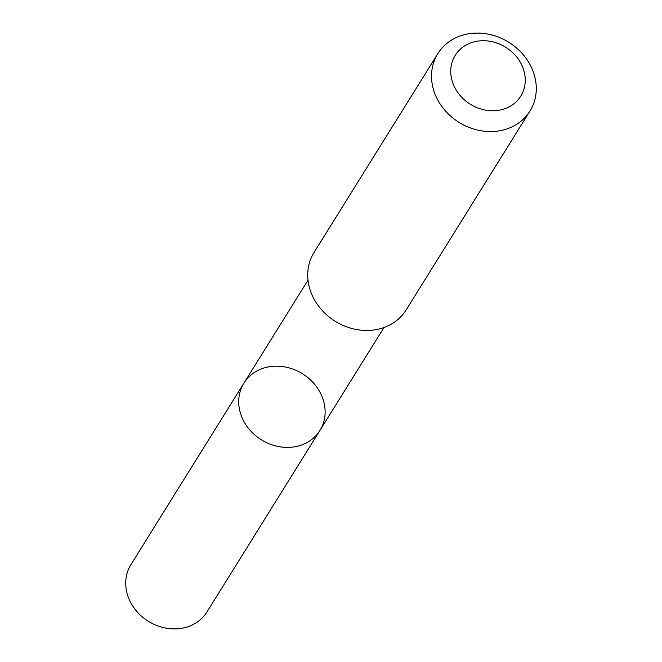 <?xml version="1.0" encoding="UTF-8"?>
<svg xmlns="http://www.w3.org/2000/svg" width="662" height="662" viewBox="0 0 662 662"><rect width="100%" height="100%" fill="white"/><g stroke="black" fill="none" stroke-linecap="round" stroke-linejoin="round"><path stroke-width="0.99" d="M286.348 447.396A44.776 38.892 -148.1 0 1 245.991 424.921A44.776 38.892 -148.1 0 1 243.914 383.124A44.776 38.892 -148.1 0 1 302.476 373.773A44.776 38.892 -148.1 0 1 319.936 430.449A44.776 38.892 -148.1 0 1 286.348 447.396A44.776 38.892 -148.1 0 1 245.991 424.921A44.776 38.892 -148.1 0 1 243.914 383.124L130.927 564.62A44.784 38.901 31.9 0 0 132.996 606.417A44.784 38.901 31.9 0 0 173.361 628.9A44.784 38.901 31.9 0 0 206.958 611.953L319.936 430.449A44.776 38.892 -148.1 0 1 286.348 447.396M437.822 53.647L314.011 252.528A54.276 47.151 31.9 0 0 335.179 321.244A54.276 47.151 31.9 0 0 406.17 309.899L529.981 111.017A54.276 47.151 31.9 0 0 527.465 60.35A54.276 47.151 31.9 0 0 478.535 33.1A54.276 47.151 31.9 0 0 437.822 53.647A54.276 47.151 31.9 0 0 458.989 122.354A54.276 47.151 31.9 0 0 529.981 111.017M484.187 40.721A38.611 33.539 31.9 0 0 457.814 92.539A38.611 33.539 31.9 0 0 522.012 93.963A38.611 33.539 31.9 0 0 484.187 40.721M307.995 280.192L243.914 383.124M384.01 327.508L319.936 430.449"/></g></svg>
